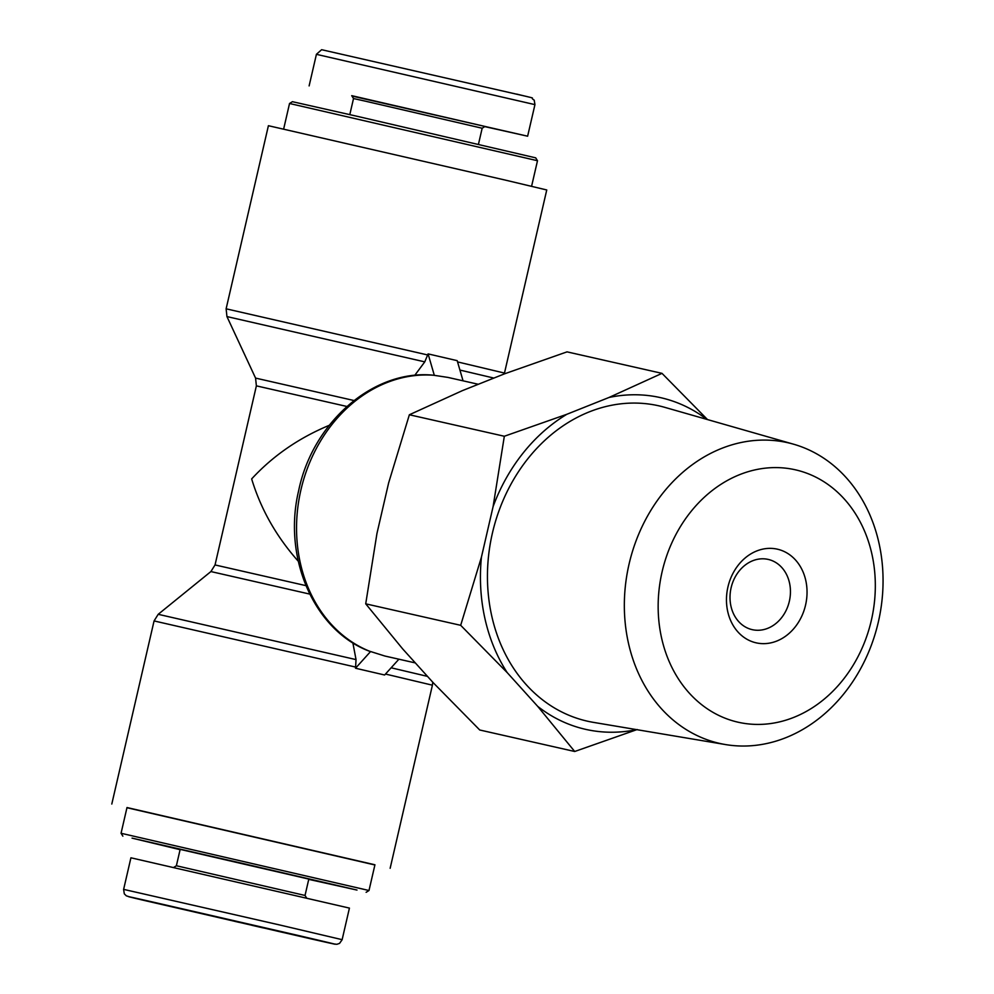 <?xml version="1.0" encoding="UTF-8"?>
<svg xmlns="http://www.w3.org/2000/svg" width="994" height="994" viewBox="0 0 994 994"><rect width="100%" height="100%" fill="white"/><g stroke="black" fill="none" stroke-linecap="round" stroke-linejoin="round"><path stroke-width="1.49" d="M537.481 160.73L535.691 157.847L357.082 116.286L292.422 101.686L289.54 103.488L537.493 160.73L531.591 186.276M527.205 96.604L321.634 49.7L316.378 54.322L534.946 104.631L527.628 136.203L484.761 126.611M351.951 96.045L527.628 136.203M364.475 100.966L482.165 128.238L485.035 126.449L351.714 95.66L353.516 98.543L364.475 100.966M433.16 375.185C373.433 369.221 312.538 422.375 298.635 490.775C282.569 557.646 314.005 630.42 369.383 651.207L370.588 651.53L355.517 668.229L384.628 675.001L398.892 659.208M355.517 668.229L356.038 659.606L352.858 642.807M415.343 662.923L384.877 656.028L370.588 651.53M369.979 651.393A142.838 118.559 -77.2 0 1 300.933 489.831A142.838 118.559 -77.2 0 1 433.719 375.26L447.934 377.409L478.313 384.28M434.341 375.409L428.091 353.889L457.19 360.66L463.055 380.826M414.697 375.409L424.773 361.866L428.091 353.889M126.959 807.724L374.9 864.966M298.262 561.225C276.32 536.511 260.788 509.077 251.656 478.922C272.977 455.824 298.834 437.969 329.213 425.333M427.83 354.995L226.123 308.811L268.405 125.704L506.058 180.274L546.75 189.966L504.48 373.073L457.563 361.915M180.1 849.684L132.053 838.128L244.574 863.885L356.995 890.065L308.749 879.379M368.998 890.512L121.057 833.27L126.996 807.538L374.937 864.78L368.998 890.512L366.127 892.314M176.385 865.749L305.034 895.457L308.811 879.081L180.162 849.385L176.385 865.749L173.776 867.377M152.939 902.067L298.908 935.615C341.961 945.692 346.732 946.947 313.222 939.38L141.943 899.918C120.846 894.911 124.511 895.631 152.939 902.067M182.312 908.876L158.878 903.459L182.312 908.876M251.755 925.265L262.988 927.862L251.755 925.265M240.374 922.606L223.526 918.729L240.374 922.606M296.125 935.279L320.739 940.983L296.125 935.279M283.141 932.397L312.352 939.144L283.141 932.397M283.452 932.546L260.316 927.191L283.638 932.558M185.928 909.746L286.496 933.055L185.928 909.746M294.212 934.559L257.769 926.197L294.212 934.559M342.135 939.665L349.428 908.094L130.922 857.797L123.629 889.369M165.389 904.962L172.248 906.565L165.389 904.962M312.787 939.156L304.748 937.305L312.787 939.156M234.621 921.314L239.256 922.382L234.621 921.301M789.335 601.32A36.008 29.882 -77.2 0 1 752.272 629.662A36.008 29.882 -77.2 0 1 731.075 587.939A36.008 29.882 -77.2 0 1 768.176 559.411A36.008 29.882 -77.2 0 1 789.335 601.32M805.562 605.06A48.01 39.847 102.8 0 0 756.707 550.974A48.01 39.847 102.8 0 0 737.995 632.01A48.01 39.847 102.8 0 0 805.562 605.06M737.647 722.104A129.406 107.402 -77.2 0 1 690.718 511.873A129.406 107.402 -77.2 0 1 871.9 554.068A129.406 107.402 -77.2 0 1 737.647 722.104M706.896 419.406A170.036 141.123 102.8 0 0 608.999 397.476L662.004 373.359L707.504 419.58M504.331 436.254L566.841 414.287A170.036 141.123 102.8 0 0 493.099 506.592L504.331 436.254L409.366 414.759L388.629 482.947L376.95 533.492L365.717 603.83L402.732 648.97L433.21 682.704L479.729 729.994L574.706 751.489L537.692 706.349A170.036 141.123 102.8 0 0 636.682 729.633M460.682 625.313L481.431 557.137A170.036 141.123 102.8 0 0 507.201 672.615L460.682 625.313L365.717 603.83M637.216 729.521L574.706 751.489M566.841 414.287L608.999 397.476M481.431 557.137L493.099 506.592M537.692 706.349L507.201 672.615M725.521 744.568L593.542 722.389A161.674 134.19 -77.2 0 1 586.733 721.023A161.674 134.19 -77.2 0 1 493.198 529.814A161.674 134.19 -77.2 0 1 664.849 407.366L793.498 444.181A154.157 127.953 102.8 0 0 629.823 560.939A154.157 127.953 102.8 0 0 719.022 743.264A154.157 127.953 102.8 0 0 725.521 744.568A154.157 127.953 102.8 0 0 878.497 621.3A154.157 127.953 102.8 0 0 793.498 444.181M662.004 373.359L567.027 351.864L504.53 373.831L462.372 390.642L409.366 414.759M316.415 54.335L309.122 85.906M309.706 594.077L210.902 571.562L215.039 564.94L305.879 585.628M391.139 667.794L427.495 676.38M210.902 571.562L158.208 614.304L356.038 659.606M355.777 667.111L154.07 620.927L158.208 614.304M390.145 868.296L432.415 685.189L385.498 674.044M353.976 400.52L255.57 378.093L256.377 385.858L346.856 406.459M459.924 370.066L493.881 378.068M255.57 378.093L226.943 316.577L424.773 361.866M333.35 943.865L336.867 944.3L339.55 943.381L342.172 939.678L279.873 925.016L123.591 889.369L124.312 893.842L126.337 895.842L131.32 897.396M289.54 103.488L283.65 129.034M534.946 104.631L534.213 100.145C528.05 96.406 541.196 100.071 516.631 94.082M478.449 144.316L482.165 128.238M349.801 114.621L353.516 98.543M432.415 685.189L432.725 682.157M111.8 804.034L154.07 620.927M215.039 564.94L256.377 385.858M504.244 373.943L504.48 373.073M226.943 316.577L226.123 308.811M122.858 836.153L121.057 833.27M133.718 897.967L136.886 898.725M139.794 899.408L141.943 899.918M320.329 940.983L313.222 939.38M305.034 895.457L306.599 897.955"/></g></svg>
